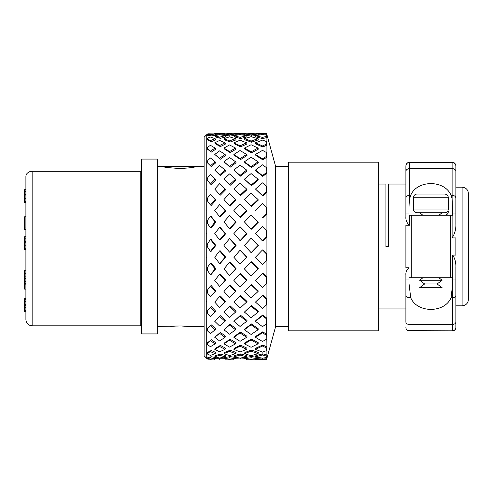 <?xml version="1.0" encoding="UTF-8"?>
<svg xmlns="http://www.w3.org/2000/svg" width="493" height="493" viewBox="0 0 493 493"><rect width="100%" height="100%" fill="white"/><g stroke="black" fill="none" stroke-linecap="round" stroke-linejoin="round"><path stroke-width="0.74" d="M266.916 356.223L266.571 359.533L275.316 327.685L275.316 165.315L266.571 133.467L266.916 134.731L266.916 136.388L266.571 135.131L266.916 137.572L266.916 142.804L266.571 141.577L266.916 145.176L266.916 153.748L266.571 152.608L266.916 157.205L266.916 168.748L266.571 167.749L266.916 173.135L266.916 187.143L266.571 186.329L266.571 191.826L266.916 192.276L266.916 208.132L266.571 207.535L266.571 213.592L266.916 213.783L266.916 230.804L266.571 230.447L266.571 236.794L266.916 236.726L266.916 254.154L266.571 254.061L266.571 260.421L266.916 260.088L266.916 277.177L266.571 277.343L266.571 283.438L266.916 282.859L266.916 298.85L266.571 299.276L266.571 304.84L266.916 304.045L266.916 318.244L266.571 318.909L266.916 346.906L266.571 350.603L266.916 349.383L266.916 354.929L266.571 357.487L266.916 356.223M266.571 356.094A222.22 156.108 -96.5 0 1 262.498 355.015L255.466 356.833L255.849 355.613L262.757 353.826A219.81 154.42 83.5 0 0 266.916 354.929M266.571 347.947A222.22 148.972 -107.6 0 1 262.498 346.061L255.466 349.321L255.849 348.181L262.757 344.989A219.81 147.358 72.4 0 0 266.916 346.906M266.571 335.369A222.22 135.328 -116.9 0 1 262.498 332.763L255.466 337.311L255.849 336.306L262.757 331.838A219.81 133.862 63.1 0 0 266.916 334.5M266.571 318.909A222.22 115.769 -124.1 0 1 262.498 315.693L255.466 321.331L255.849 320.505L262.757 314.965A219.81 114.512 55.9 0 0 266.916 318.244M266.571 299.276A222.22 91.143 -129.2 0 1 262.498 295.597L255.466 302.08L262.757 295.097A219.81 90.157 50.8 0 0 266.916 298.85M255.849 280.03L262.504 273.362L255.466 280.406L262.498 287.314A222.22 31.207 -45.6 0 0 266.571 283.438M266.571 277.343A222.22 62.543 -132.5 0 1 262.498 273.356L262.757 273.104A219.81 61.865 47.5 0 0 266.916 277.177M266.916 260.088A219.81 1.479 135 0 0 262.757 264.254L262.498 264.507A222.22 1.497 -45 0 1 266.571 260.421M266.571 254.061A222.22 31.207 -134.4 0 1 262.498 249.939L262.757 249.951A219.81 30.868 45.6 0 0 266.916 254.154M266.916 236.726A219.81 33.758 134.3 0 0 262.757 240.923L262.498 240.911A222.22 34.128 -45.7 0 1 266.571 236.794M266.916 213.783A219.81 64.571 132.3 0 0 262.757 217.832L262.498 217.561A222.22 65.273 -47.7 0 1 266.571 213.592M266.916 192.276A219.81 92.555 128.8 0 0 262.757 195.998L255.466 189.053L262.498 195.474A222.22 93.565 -51.2 0 1 266.571 191.826M266.916 173.135A219.81 116.49 123.5 0 0 262.757 176.365L255.849 170.917L255.466 170.073L262.498 175.619A222.22 117.765 -56.5 0 1 266.571 172.458M266.916 157.205A219.81 135.341 116.2 0 0 262.757 159.8L255.849 155.443L255.466 154.426L262.498 158.863A222.22 136.82 -63.8 0 1 266.571 156.318M266.916 145.176A219.81 148.276 106.7 0 0 262.757 147.025L255.849 143.95L255.466 142.81L262.498 145.934A222.22 149.897 -73.3 0 1 266.571 144.122M266.916 137.572A219.81 154.728 95.4 0 0 262.757 138.595L255.849 136.943L255.466 135.717L262.498 137.405A222.22 156.423 -84.6 0 1 266.571 136.395M266.916 134.731A219.81 154.42 83.5 0 0 264.562 134.799M260.575 134.786L258.215 134.725M206.758 134.718L206.709 358.362M258.178 358.226L261.666 358.054M263.496 358.029A219.81 154.728 95.4 0 0 266.916 358.208M207.023 357.955L211.287 356.753L215.854 357.554L215.121 358.793L210.449 357.973L207.873 358.528L207.873 359.021L207.023 357.955L207.873 358.528M223.951 358.793L224.691 357.554L230.145 356.612L236.098 357.554L235.586 358.793L229.516 357.832L223.951 358.793L229.516 359.366L235.586 358.793M244.417 358.793L244.929 357.554L251.467 356.531L258.32 357.554L258.061 358.793L251.079 357.752L244.417 358.793L251.079 359.391L258.061 358.793M214.757 356.833L215.595 355.613L220.353 354.091L225.671 355.613L225.048 356.833L219.613 355.274L214.757 356.833L219.613 358.041L225.048 356.833M207.873 354.338L207.023 352.859L207.319 352.477L211.287 350.505L215.854 352.477L215.121 353.666L210.449 351.645L207.873 352.951L207.873 354.338L210.449 355.391L215.121 353.666M257.611 135.292L251.467 136.117L244.929 135.224L244.417 133.979L251.079 134.891L258.061 133.979L251.079 133.523L244.417 133.979M244.725 134.725L241.749 134.811M238.606 134.774L235.888 134.718M258.061 138.675L258.32 139.864L251.467 142.194L244.929 139.864L244.417 138.675L251.079 141.047L258.061 138.675L251.079 136.734L244.417 138.675M246.636 135.717L247.018 136.943L240.553 138.515L234.502 136.943L233.879 135.717L240.048 137.319L246.636 135.717L240.048 134.54L233.879 135.717M235.586 133.979L236.098 135.224L230.145 136.043L224.691 135.224L223.951 133.979L229.516 134.817L235.586 133.979L229.516 133.541L223.951 133.979M224.389 134.718L220.685 134.817M218.898 134.768L215.558 134.718M258.061 148.079L258.32 149.163L251.467 152.83L244.929 149.163L244.417 148.079L251.079 151.813L258.061 148.079L251.079 144.745L244.417 148.079M246.636 142.81L247.018 143.95L240.553 146.877L234.502 143.95L233.879 142.81L240.048 145.792L246.636 142.81L240.048 140.222L233.879 142.81M235.586 138.675L236.098 139.864L230.145 142.027L224.691 139.864L223.951 138.675L229.516 140.881L235.586 138.675L229.516 136.844L223.951 138.675M225.048 135.717L225.671 136.943L220.353 138.354L215.595 136.943L214.757 135.717L219.613 137.159L225.048 135.717L219.613 134.632L214.757 135.717M215.121 133.979L215.854 135.224L211.287 135.92L207.319 135.224L207.023 134.823L207.873 133.794L207.873 134.207L210.449 134.694L215.121 133.979L207.873 133.794M258.061 161.784L258.32 162.721L251.467 167.558L244.929 162.721L244.417 161.784L251.079 166.714L258.061 161.784L251.079 157.199L244.417 161.784M246.636 154.426L247.018 155.443L240.553 159.596L234.502 155.443L233.879 154.426L240.048 158.66L246.636 154.426L240.048 150.544L233.879 154.426M235.586 148.079L236.098 149.163L230.145 152.583L224.691 149.163L223.951 148.079L229.516 151.561L235.586 148.079L229.516 144.942L223.951 148.079M225.048 142.81L225.671 143.95L220.353 146.6L215.595 143.95L214.757 142.81L219.613 145.509L225.048 142.81L219.613 140.437L214.757 142.81M215.121 138.675L215.854 139.864L211.287 141.731L207.319 139.864L207.023 139.482L207.873 138.034L207.873 139.346L210.449 140.585L215.121 138.675L210.449 137.054L207.873 138.034M258.061 179.193L258.32 179.939L251.467 185.738L244.417 179.193L251.079 185.103L258.061 179.193L251.079 173.554L244.417 179.193M246.636 170.073L247.018 170.917L240.553 176.118L233.879 170.073L240.048 175.372L246.636 170.073L240.048 165.063L233.879 170.073M235.586 161.784L236.098 162.721L230.145 167.238L223.951 161.784L229.516 166.394L235.586 161.784L229.516 157.477L223.951 161.784M225.048 154.426L225.671 155.443L220.353 159.208L214.757 154.426L219.613 158.271L225.048 154.426L219.613 150.876L214.757 154.426M215.121 148.079L215.854 149.163L211.287 152.127L207.023 148.818L207.873 147.019L207.873 149.169L210.449 151.104L215.121 148.079L210.449 145.318L207.873 147.019M258.061 199.548L258.32 200.066L251.467 206.573L244.417 199.548L251.079 206.179L258.061 199.548L251.079 193.102L244.417 199.548M246.636 189.053L247.018 189.688L240.553 195.709L233.879 189.053L240.048 195.191L246.636 189.053L240.048 183.137L233.879 189.053M235.586 179.193L236.098 179.939L230.145 185.356L223.951 179.193L229.516 184.721L235.586 179.193L229.516 173.906L223.951 179.193M225.048 170.073L225.671 170.917L220.353 175.631L214.757 170.073L219.613 174.886L225.048 170.073L219.613 165.494L214.757 170.073M215.121 161.784L215.854 162.721L211.287 166.646L207.023 162.419L207.873 160.354L207.873 163.245L210.449 165.796L215.121 161.784L210.449 158L207.873 160.354M258.061 221.949L258.32 222.22L251.467 229.159L251.079 229.011L258.061 221.949L251.079 214.985L244.417 221.949L251.079 229.011M246.636 210.548L247.018 210.949L240.553 217.524L240.048 217.253L246.636 210.548L240.048 203.985L233.879 210.548L240.048 217.253M235.586 199.548L236.098 200.066L230.145 206.148L229.516 205.754L235.586 199.548L229.516 193.502L223.951 199.548L229.516 205.754M225.048 189.053L225.671 189.688L220.353 195.154L219.613 194.636L225.048 189.053L219.613 183.655L214.757 189.053L219.613 194.636M215.121 179.193L215.854 179.939L211.287 184.653L210.449 184.018L215.121 179.193L210.449 174.553L207.873 177.449L207.873 180.962L210.449 184.018M251.079 238.242L258.32 245.434L251.079 252.613L258.061 245.422L251.079 238.242L244.417 245.422L251.079 252.613M240.048 226.688L247.018 233.756L240.553 240.602L240.048 240.59L246.636 233.614L240.048 226.688L233.879 233.614L240.048 240.59M229.516 215.423L236.098 222.22L230.145 228.703L229.516 228.561L235.586 221.949L229.516 215.423L223.951 221.949L229.516 228.561M219.613 204.564L225.671 210.949L220.353 216.92L219.613 216.649L225.048 210.548L219.613 204.564L214.757 210.548L219.613 216.649M210.449 194.254L215.854 200.066L211.287 205.365L210.449 204.965L215.121 199.548L210.449 194.254L207.873 197.564L207.873 201.545L210.449 204.965M251.079 261.857L251.467 261.74L258.32 268.697L251.079 275.944L258.061 268.95L251.079 261.857L244.417 268.95L251.079 275.944M240.048 250.259L240.553 250.271L247.018 257.124L240.048 264.193L246.636 257.247L240.048 250.259L233.879 257.247L240.048 264.193M229.516 238.692L230.145 238.84L236.098 245.434L230.145 252.04L229.516 252.157L235.586 245.422L229.516 238.692L223.951 245.422L229.516 252.157M219.613 227.304L220.353 227.575L225.671 233.756L220.353 239.98L219.613 239.968L225.048 233.614L219.613 227.304L214.757 233.614L219.613 239.968M210.449 216.236L211.287 216.63L215.854 222.22L211.287 227.871L210.449 227.729L215.121 221.949L210.449 216.236L207.873 219.816L207.873 224.087L210.449 227.729M244.929 290.993L251.467 284.43L258.32 290.993L258.061 291.492L251.079 284.806L244.417 291.492L251.079 297.994L258.061 291.492M240.048 273.664L240.553 273.418L247.018 280.03L240.048 287.012L246.636 280.406L240.048 273.664L233.879 280.406L240.048 287.012M229.516 262.307L230.145 262.19L236.098 268.697L229.516 275.507L235.586 268.95L229.516 262.307L223.951 268.95L229.516 275.507M219.613 250.882L220.353 250.894L225.671 257.124L220.353 263.324L219.613 263.57L225.048 257.247L219.613 250.882L214.757 257.247L219.613 263.57M210.449 239.536L211.287 239.678L215.854 245.434L211.287 251.196L210.449 251.313L215.121 245.422L210.449 239.536L207.873 243.24L207.873 247.609L210.449 251.313M244.417 312.063L251.467 305.463L258.32 311.342L258.061 312.063L251.079 306.079L244.417 312.063L251.079 317.788L258.061 312.063M234.502 301.469L240.553 295.387L247.018 301.469L246.636 302.08L240.048 295.88L233.879 302.08L240.048 308.07L246.636 302.08M229.516 285.231L230.145 284.862L236.098 290.993L229.516 297.587L235.586 291.492L229.516 285.231L223.951 291.492L229.516 297.587M219.613 274.268L220.353 274.022L225.671 280.03L219.613 286.433L225.048 280.406L219.613 274.268L214.757 280.406L219.613 286.433M210.449 263.145L211.287 263.028L215.854 268.697L211.287 274.311L210.449 274.687L215.121 268.95L210.449 263.145L207.873 266.799L207.873 271.088L210.449 274.687M244.417 329.774L244.929 328.856L251.467 323.919L258.32 328.856L258.061 329.774L251.079 324.745L244.417 329.774L251.079 334.47L258.061 329.774M233.879 321.331L240.553 315.218L247.018 320.505L246.636 321.331L240.048 315.945L233.879 321.331L240.048 326.434L246.636 321.331M224.691 311.342L230.145 305.851L236.098 311.342L235.586 312.063L229.516 306.467L223.951 312.063L229.516 317.43L235.586 312.063M219.613 296.447L220.353 295.948L225.671 301.469L219.613 307.546L225.048 302.08L219.613 296.447L214.757 302.08L219.613 307.546M210.449 286.026L211.287 285.65L215.854 290.993L210.449 296.829L215.121 291.492L210.449 286.026L207.873 289.477L207.873 293.489L210.449 296.829M244.417 343.849L244.929 342.771L251.467 338.993L258.32 342.771L258.061 343.849L251.079 339.997L244.417 343.849L251.079 347.3L258.061 343.849M233.879 337.311L234.502 336.306L240.553 332.048L247.018 336.306L246.636 337.311L240.048 332.966L233.879 337.311L240.048 341.304L246.636 337.311M223.951 329.774L230.145 324.246L236.098 328.856L235.586 329.774L229.516 325.078L223.951 329.774L229.516 334.18L235.586 329.774M219.613 316.438L220.353 315.711L225.671 320.505L225.048 321.331L219.613 316.438L214.757 321.331L219.613 325.99L225.048 321.331M215.595 320.505L219.625 316.444M210.449 307.182L211.287 306.566L215.854 311.342L210.449 316.771L215.121 312.063L210.449 307.182L207.873 310.276L207.873 313.831L210.449 316.771M210.449 325.682L211.287 324.85L215.854 328.856L215.121 329.774L210.449 325.682L207.873 328.283L207.873 331.241L207.023 329.151L207.873 328.283M214.757 337.311L220.353 332.448L225.671 336.306L225.048 337.311L219.613 333.373L214.757 337.311L219.613 340.959L225.048 337.311M223.951 343.849L224.691 342.771L230.145 339.246L236.098 342.771L235.586 343.849L229.516 340.25L223.951 343.849L229.516 347.097L235.586 343.849M233.879 349.321L234.502 348.181L240.553 345.137L247.018 348.181L246.636 349.321L240.048 346.215L233.879 349.321L240.048 352.027L246.636 349.321M244.417 353.666L244.929 352.477L251.467 350.024L258.32 352.477L258.061 353.666L251.079 351.158L244.417 353.666L251.079 355.73L258.061 353.666M207.873 344.94L207.023 343.116L211.287 339.714L215.854 342.771L215.121 343.849L210.449 340.725L207.873 342.715L207.873 344.94L210.449 346.708L215.121 343.849M214.757 349.321L215.595 348.181L220.353 345.433L225.671 348.181L225.048 349.321L219.613 346.505L214.757 349.321L219.613 351.805L225.048 349.321M223.951 353.666L224.691 352.477L230.145 350.196L236.098 352.477L235.586 353.666L229.516 351.33L223.951 353.666L229.516 355.613L235.586 353.666M233.879 356.833L234.502 355.613L240.553 353.919L247.018 355.613L246.636 356.833L240.048 355.102L233.879 356.833L240.048 358.14L246.636 356.833M240.769 358.017L244.651 358.226M235.808 358.257L239.641 358.072M215.429 358.282L224.278 358.251M206.622 301.303L206.622 301.636M206.622 279.851L206.622 280.209M206.622 256.939L206.622 257.315M206.622 233.571L206.622 233.947M206.622 210.77L206.622 211.127M206.622 189.528L206.622 189.854M206.622 358.282L204.127 355.786L204.127 137.214L206.622 134.718L207.109 134.718M207.873 359.021L210.449 359.317L215.121 358.793M240.048 355.102L240.553 353.919M229.516 351.33L230.145 350.196M219.613 346.505L220.353 345.433M210.449 340.725L211.287 339.714M207.023 343.116L207.873 342.715M251.079 357.752L251.467 356.531M229.516 357.832L230.145 356.612M219.613 355.274L220.353 354.091M210.449 351.645L211.287 350.505M207.023 352.859L207.873 352.951M255.553 359.237L246.722 359.231M246.777 359.058L246.636 359.526M240.048 359.243L240.529 358.06M234.157 358.966L233.879 359.526M225.319 358.978L225.048 359.526M219.613 359.286L220.353 358.047M215.595 358.282L214.757 359.526M210.449 357.973L211.287 356.753M234.058 359.169L225.227 359.157M215.096 359.021L207.873 359.206L207.109 358.282M215.558 358.282L215.305 358.719M234.058 133.831L233.879 133.474L234.81 133.467L246.722 133.769M258.307 135.168L258.061 133.979M251.079 134.891L251.467 136.117M240.048 133.621L240.442 134.601M215.096 133.979L214.757 133.474L225.048 133.474L225.227 133.843M251.079 141.047L251.467 142.194M240.048 137.319L240.553 138.515M229.516 134.817L230.145 136.043M219.613 133.591L220.297 134.749M215.595 134.718L215.305 134.281M251.079 151.813L251.467 152.83M240.048 145.792L240.553 146.877M229.516 140.881L230.145 142.027M219.613 137.159L220.353 138.354M210.449 134.694L211.287 135.92M207.873 134.207L207.023 134.823M251.079 166.714L251.467 167.558M240.048 158.66L240.553 159.596M229.516 151.561L230.145 152.583M219.613 145.509L220.353 146.6M210.449 140.585L211.287 141.731M207.873 139.346L207.023 139.482M251.079 185.103L251.467 185.738M240.048 175.372L240.553 176.118M229.516 166.394L230.145 167.238M219.613 158.271L220.353 159.208M210.449 151.104L211.287 152.127M207.873 149.169L207.023 148.818M251.079 206.179L251.467 206.573M240.048 195.191L240.553 195.709M229.516 184.721L230.145 185.356M219.613 174.886L220.353 175.631M210.449 165.796L211.287 166.646M207.873 163.245L207.023 162.419M207.873 180.962L207.023 179.698L207.873 177.449M247.018 233.756L246.636 233.614M236.098 222.22L235.586 221.949M225.671 210.949L225.048 210.548M215.854 200.066L215.121 199.548M207.873 201.545L207.023 199.899L207.873 197.564M247.018 257.124L246.636 257.247M236.098 245.434L235.586 245.422M225.671 233.756L225.048 233.614M215.854 222.22L215.121 221.949M207.873 224.087L207.023 222.133L207.873 219.816M247.018 280.03L246.636 280.406M236.098 268.697L235.586 268.95M225.671 257.124L225.048 257.247M215.854 245.434L215.121 245.422M207.873 247.609L207.023 245.434L207.873 243.24M251.079 306.079L251.467 305.463M236.098 290.993L235.586 291.492M225.671 280.03L225.048 280.406M215.854 268.697L215.121 268.95M207.873 271.088L207.023 268.777L207.873 266.799M251.079 324.745L251.467 323.919M240.048 315.945L240.553 315.218M225.671 301.469L225.048 302.08M215.854 290.993L215.121 291.492M207.873 293.489L207.023 291.153L207.873 289.477M251.079 339.997L251.467 338.993M240.048 332.966L240.553 332.048M229.516 325.078L230.145 324.246M215.854 311.342L215.121 312.063M207.873 313.831L207.023 311.576L207.873 310.276M207.873 331.241L210.449 333.644L215.121 329.774M251.079 351.158L251.467 350.024M240.048 346.215L240.553 345.137M229.516 340.25L230.145 339.246M219.613 333.373L220.353 332.448M255.553 133.763L262.498 133.64A222.22 156.108 -96.5 0 1 266.571 133.486L256.496 133.467M266.571 135.131A222.22 149.897 -106.7 0 0 262.498 134.497L255.466 135.717M266.571 141.577A222.22 136.82 -116.2 0 0 262.498 140.111L255.466 142.81M266.571 152.608A222.22 117.765 -123.5 0 0 262.498 150.377L255.466 154.426M266.571 167.749A222.22 93.565 -128.8 0 0 262.498 164.841L255.466 170.073M266.571 186.329A222.22 65.273 -132.3 0 0 262.498 182.872L255.466 189.053M266.571 207.535A222.22 34.128 -134.3 0 0 262.498 203.689L255.466 210.548M266.571 230.447A222.22 1.497 -135 0 0 262.498 226.373L255.466 233.614L262.498 240.911M262.498 249.939L255.466 257.247L262.498 264.507M255.466 302.08L262.498 308.335A222.22 62.543 -47.5 0 0 266.571 304.84M255.466 321.331L262.498 326.656A222.22 91.143 -50.8 0 0 266.571 323.698M255.466 337.311L262.498 341.476A222.22 115.769 -55.9 0 0 266.571 339.178M255.466 349.321L262.498 352.144A222.22 135.328 -63.1 0 0 266.571 350.603M255.466 356.833L262.498 358.189A222.22 148.972 -72.4 0 0 266.571 357.487M266.571 359.452A222.22 156.423 -84.6 0 1 262.498 359.218L255.466 359.526L266.571 359.533M262.498 359.218L262.72 358.158M255.608 359.052L255.466 359.526M262.498 355.015L262.757 353.826M262.498 346.061L262.757 344.989M262.498 332.763L262.757 331.838M262.498 315.693L262.757 314.965M262.498 295.597L262.757 295.097M262.498 195.474L262.757 195.998M262.498 175.619L262.757 176.365M262.498 158.863L262.757 159.8M262.498 145.934L262.757 147.025M262.498 137.405L262.757 138.595M262.498 133.64L262.683 134.521M25.901 234.009L25.901 229.917L24.65 229.917L24.65 216.747L25.901 216.747M25.901 203.504L25.901 202.586L24.65 202.586L24.65 189.602L25.901 189.602L25.901 176.371C26.061 173.53 28.144 171.835 32.144 171.293L32.07 171.293M25.901 189.774L24.65 189.774M25.901 191.383L24.65 191.383M25.901 194.347L24.65 194.347M25.901 268.858L25.901 270.238L24.65 270.238L24.65 276.172L25.901 276.172M25.901 310.448L24.65 310.448L24.65 311.601L25.901 311.601L25.901 319.563L25.901 176.371M25.901 249.464L24.65 249.464L24.65 236.708L25.901 236.708M25.901 238.181L24.65 238.181M25.901 241.434L24.65 241.434M25.901 289.138L24.65 289.138L24.65 276.172M25.901 283.506L24.65 283.506M25.901 284.849L24.65 284.849M25.901 298.585L24.65 298.585L24.65 299.294L25.901 299.294M25.901 304.391L24.65 304.391L24.65 299.294M25.901 304.514L24.65 304.391M25.901 305.321L24.65 305.321L24.65 304.514M24.65 310.448L24.65 305.321M25.901 278.305L24.65 278.305M25.901 281.546L24.65 281.546M25.901 282.994L24.65 282.994M25.901 228.006L24.65 228.006M25.901 229.282L24.65 229.282M29.913 171.638L29.284 171.878M27.158 173.363L26.64 174.023M26.006 175.465L25.919 175.964M32.144 325.811L140.807 325.811L140.807 171.293L32.144 171.293L32.144 325.811C28.354 325.442 26.271 323.359 25.901 319.563M204.127 166.566L196.824 166.566L197.015 166.24L157.353 166.566M195.795 166.757C197.169 166.505 197.169 166.505 195.795 166.757C192.818 167.608 187.291 168.187 179.212 168.501L166.85 167.528L161.722 166.566M177.277 325.953C166.141 326.816 170.122 326.089 181.153 325.953L187.987 326.434L181.06 325.978A3.747 0.807 91.4 0 1 180.968 325.953M422.969 277.725L419.642 280.221L424.633 283.968L419.642 287.715L442.122 287.715L437.125 283.968L442.122 280.221L438.788 277.725M424.633 283.968L437.125 283.968M419.642 280.221L442.122 280.221M419.642 212.779L422.969 215.275M413.393 197.792A3.747 3.747 0 0 1 417.14 194.045L444.618 194.045C446.917 194.285 448.168 195.536 448.365 197.792L413.393 197.792L413.393 209.032A3.747 3.747 0 0 0 417.14 212.779L444.618 212.779C446.917 212.532 448.168 211.287 448.365 209.032L448.365 197.792M410.694 195.333C417.072 179.711 444.692 179.711 451.064 195.333L452.112 198.765L452.112 168.618L409.646 168.618L409.646 195.333L410.694 195.333L409.646 198.765C409.085 202.839 408.876 207.923 409.024 214.005L409.024 215.275L409.646 215.275L409.646 225.196C406.867 223.144 405.622 220.359 405.899 216.84L405.899 166.098A3.747 3.741 180 0 1 409.646 162.357L452.112 162.357L409.646 162.191L409.646 168.618A3.747 2.798 180 0 0 405.899 171.416M455.859 305.826L455.859 278.995L455.859 322.052L455.859 305.826L462.107 305.826L462.107 187.174L455.859 187.174L455.859 171.416L455.859 224.149C456.05 229.196 454.799 233.787 452.112 237.916L452.112 215.275L452.74 215.275L452.112 198.765M405.899 184.049L388.416 184.049L388.416 246.5L385.92 246.5L385.92 184.049L378.421 184.049M455.859 171.416L455.859 165.944L455.859 171.416A3.747 2.798 180 0 0 452.112 168.618L452.112 162.357A3.747 3.741 180 0 1 455.859 166.098M452.112 215.275L409.646 215.275M452.722 207.528L452.74 214.005L455.859 214.005M409.067 205.908L409.11 204.515M452.74 283.617L451.064 297.667C444.692 313.289 417.072 313.289 410.694 297.667L409.024 297.667L409.024 324.382L452.74 324.382L452.74 277.725L411.273 277.725L411.273 215.275M450.491 277.725L450.491 215.275M409.024 330.809C407.144 330.637 406.103 329.595 405.899 327.685L405.899 327.531A3.124 3.118 180 0 0 409.024 330.643L452.74 330.809L409.024 330.643L409.024 324.382A3.124 2.336 180 0 1 405.899 322.052L405.899 274.977C405.647 271.957 406.682 269.566 409.024 267.804L409.024 297.667A3.124 2.336 180 0 1 405.899 295.332L405.899 274.977M409.646 225.196L405.899 225.196L405.899 267.804L409.024 267.804M288.497 330.809L288.497 162.191L378.421 162.191L378.421 330.809L288.497 330.809M141.744 333.927L141.744 159.073L157.353 159.073L157.353 333.927L141.744 333.927M452.74 277.725L452.74 255.084C455.014 258.739 456.056 262.794 455.859 267.249L455.859 278.995L452.74 278.995M455.859 327.531A3.124 3.118 180 0 1 452.74 330.643L452.74 324.382A3.124 2.336 180 0 0 455.859 322.052L455.859 327.685C455.655 329.595 454.62 330.637 452.74 330.809M410.694 297.667L409.024 283.617M452.74 255.084L455.859 255.084L455.859 237.916L452.112 237.916M411.273 277.725L409.024 277.725M405.899 322.052L405.899 295.332M462.107 187.174L464.449 187.63C466.926 188.77 468.221 190.699 468.35 193.416L468.35 299.584C468.221 302.301 466.926 304.23 464.449 305.37L462.107 305.826M25.901 201.415L24.65 201.415M25.901 195.086L24.65 195.086M25.901 198.278L24.65 198.278M25.901 248.238L24.65 248.238M25.901 242.217L24.65 242.217M25.901 245.231L24.65 245.231M25.901 301.599L24.65 301.599M25.901 307.632L24.65 307.632M25.901 273.67L24.65 273.67M413.393 209.032L448.365 209.032M451.064 195.333L452.112 195.333A3.747 2.798 180 0 1 455.859 198.137M405.899 198.137A3.747 2.798 180 0 1 409.646 195.333L409.646 198.765M409.024 214.005L405.899 214.005M181.153 325.953A3.747 0.807 91.4 0 1 181.054 325.978L157.353 326.434M455.859 295.332A3.124 2.336 180 0 1 452.74 297.667L451.064 297.667M409.024 278.995L405.899 278.995M206.758 358.282L207.282 358.282M234.822 133.467L245.619 133.467M215.577 133.467L224.13 133.467M141.744 173.437L140.807 173.437M141.744 319.563L140.807 319.563M288.497 166.566L275.316 166.566M288.497 326.434L275.316 326.434M204.127 326.434L187.987 326.434M438.788 215.275L442.122 212.779M448.365 211.528C448.168 213.783 446.917 215.034 444.618 215.275M409.646 162.191C407.391 162.394 406.146 163.645 405.899 165.944M452.112 162.191C454.367 162.394 455.618 163.645 455.859 165.944M187.18 326.348L186.705 326.323M179.064 325.959L182.712 326.033M405.899 308.951L378.421 308.951M175.915 326.027L171.755 326.317M171.244 326.348L170.905 326.403"/></g></svg>
